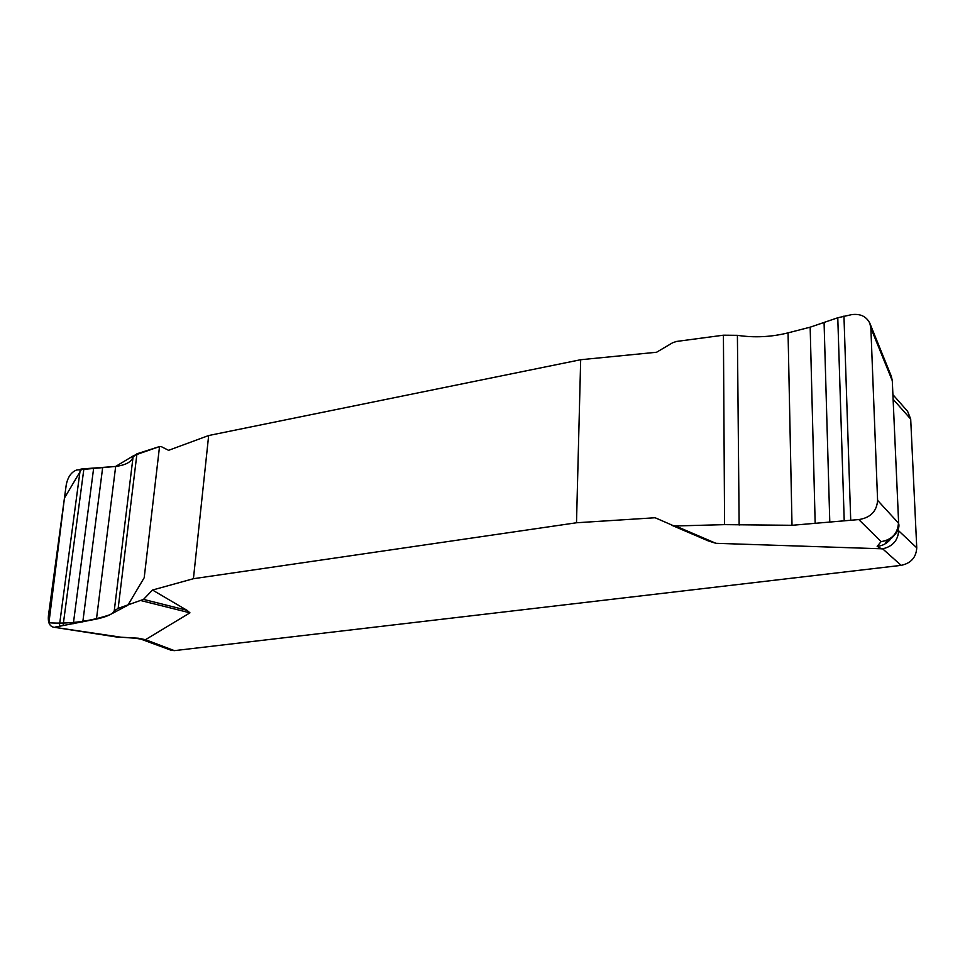 <?xml version="1.0" encoding="UTF-8"?>
<svg xmlns="http://www.w3.org/2000/svg" width="965" height="965" viewBox="0 0 965 965"><rect width="100%" height="100%" fill="white"/><g stroke="black" fill="none" stroke-linecap="round" stroke-linejoin="round"><path stroke-width="1.45" d="M869.815 323.203L891.346 376.338L892.287 380.729L870.864 327.979L869.779 323.13C866.305 316.363 860.261 313.529 851.637 314.638L837.777 317.762L810.166 327.183L788.055 332.865C771.144 337.062 754.256 337.883 737.405 335.325L723.424 335.193L676.369 341.477L672.605 342.768L656.574 352.249L580.677 359.728L208.669 435.529L168.561 450.329L161.312 446.638L159.539 446.554L144.207 577.697L127.875 605.2L109.853 614.777C90.047 621.376 69.733 624.053 48.926 622.799L64.45 498.036L81.711 468.954L115.643 466.445L133.882 455.516L159.539 446.554L136.946 453.791L133.073 456.928C131.517 461.958 125.715 465.13 115.679 466.433L76.657 470.003C71.301 472.03 67.827 476.975 66.247 484.828L48.431 615.718C47.816 622.148 49.408 625.947 53.208 627.129L120.963 637.202L138.333 638.215L145.462 639.686L174.412 650.639L901.153 565.357C910.996 563.246 916.195 557.408 916.75 547.818L910.695 419.087L907.595 411.307L893.083 394.842M152.518 590.037L143.52 599.386L187.017 610.314L152.518 590.037L193.422 578.711L576.503 522.765L655.126 517.747L708.406 540.967M187.017 610.314L189.948 612.835L145.462 639.686M901.153 565.357L882.649 548.82L715.921 543.307L708.37 540.943M576.503 522.765L580.677 359.728M208.669 435.529L193.422 578.711M870.864 327.979L877.595 500.365L898.463 523.09C897.691 533.585 891.913 539.773 881.093 541.642L858.79 519.568L792.012 525.298L724.582 524.634L675.548 525.973L715.921 543.307M675.548 525.973L671.821 525.286M708.069 540.81L671.942 525.346M881.093 541.642L877.161 546.335C882.42 545.876 886.811 543.572 890.321 539.447M877.595 500.365C876.775 511.366 870.502 517.759 858.79 519.568M898.656 523.513L892.287 380.729L898.656 523.513C901.25 532.547 885.448 543.488 885.448 542.27L885.629 542.173M143.52 599.386L118.152 608.384L114.244 610.833C112.869 614.054 106.946 616.792 96.464 619.072L55.584 627.009M189.948 612.835L141.517 600.725M882.649 548.82C892.697 546.455 898.029 540.436 898.632 530.762L916.75 547.818M142.241 639.626L171.203 650.289L174.412 650.639M138.333 638.215L135.45 638.239L145.015 639.807M897.595 530.123L898.632 530.762M881.54 548.856L877.161 546.335M120.963 637.202L135.45 638.239M910.695 419.087L893.276 399.45M59.36 625.983L80.3 469.195M63.135 625.224L83.895 468.809M73.34 623.679L93.593 468.652M82.797 621.979L102.604 468.049M96.464 619.072L115.679 466.433M114.244 610.833L133.073 456.928M118.152 608.384L136.946 453.791M843.953 316.074L850.708 519.954M837.777 317.762L844.206 520.485M824.086 322.841L829.791 522.186M810.166 327.183L815.172 523.573M788.055 332.865L792.012 525.298M737.405 335.325L739.142 525.032M723.424 335.193L724.582 524.634M53.256 627.141L118.406 637.286M892.504 381.73L891.346 376.338"/></g></svg>
